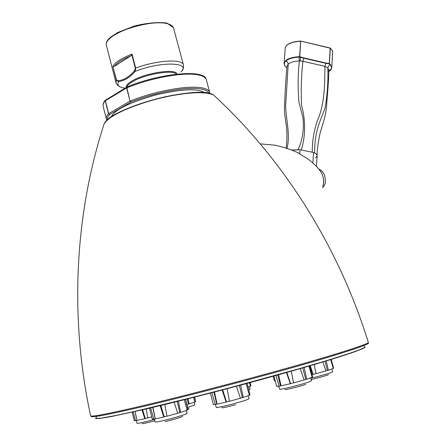 <?xml version="1.0" encoding="UTF-8"?>
<svg xmlns="http://www.w3.org/2000/svg" width="446" height="446" viewBox="0 0 446 446"><rect width="100%" height="100%" fill="white"/><g stroke="black" fill="none" stroke-linecap="round" stroke-linejoin="round"><path stroke-width="0.67" d="M132.038 54.111L131.804 54.668L135.339 68.249L135.679 68.093L132.038 54.111C121.435 58.259 115.029 62.362 112.821 66.404L116.339 80.09L118.647 81.607C124.601 80.676 130.087 77.292 135.11 71.449L135.679 68.093C156.133 60.31 182.431 58.549 183.429 64.91L183.468 65.049M135.339 68.249L134.441 70.797L135.11 71.449C160.142 61.225 191.507 61.977 181.171 71.828L181.739 71.143M134.441 70.797C129.552 76.589 124.144 79.929 118.229 80.815L118.647 81.607C116.495 85.069 118.63 87.26 125.053 88.191M118.229 80.815L116.506 79.94L112.821 66.404M113.083 66.638L114.327 66.393C116.696 62.936 122.171 59.435 130.762 55.895L131.804 54.668M130.762 55.895L114.327 66.393M127.132 86.998L126.631 87.907L127.015 87.015M105.735 99.865L105.234 100.846L105.68 99.898M130.282 101.025L131.018 102.022L130.048 101.136L126.859 87.795C143.194 81.178 160.426 76.801 178.562 74.655C194.595 73.2 203.811 74.772 206.203 79.371L209.614 91.999C207.284 87.633 198.102 86.245 182.068 87.834C163.933 90.109 146.667 94.502 130.282 101.025M107.542 119.823C107.112 118.246 107.804 116.473 109.621 114.511L108.662 113.652L109.621 114.511L131.018 102.022C147.342 95.544 164.463 91.207 182.381 89.01C198.208 87.5 207.095 88.955 209.035 93.381M111.149 117.047C114.421 109.933 129.15 102.613 155.331 95.076C181.528 88.905 197.929 88.118 204.536 92.718M284.866 389.503C284.498 390.295 301.078 386.175 305.811 384.357M278.75 386.253L279.525 389.135C278.94 390.256 302.951 384.279 309.736 381.687L311.564 380.756M293.557 382.819L290.285 383.738L286.404 372.41M290.541 383.582L286.8 372.298M291.227 371.044L293.574 382.908L304.111 380.014L300.208 368.474M304.155 367.331L306.759 379.212L312.183 377.288L308.866 365.96M312.613 376.998L309.563 365.753L312.613 376.998L312.133 377.115M306.759 379.212L304.072 379.908M305.755 379.401L302.762 367.738M281.025 385.684L279.135 386.186L275.845 375.37M280.473 385.784L277.735 374.846M278.583 374.607L281.058 385.835L290.285 383.738M279.135 386.186L276.676 386.336L273.883 375.917M311.219 379.49C318.009 378.052 328.395 375.069 328.418 374.568M310.868 378.208C320.663 375.939 332.532 372.449 332.621 371.813L332.616 371.802M314.168 364.399L316.03 373.664L325.898 370.96L322.781 361.823M326.243 360.775L328.351 370.225L325.864 370.866M327.381 370.414L324.95 361.165M328.351 370.225L333.273 368.485L330.609 359.431M331.138 359.27L333.614 368.24L333.229 368.34M316.019 373.586L312.925 374.45L309.875 365.664M313.131 374.317L310.182 365.575M333.597 368.19L332.092 362.709M312.925 374.45L312.005 374.679M275.215 380.901L274.379 380.873L273.108 376.134M248.846 389.876L250.128 389.23M248.121 387.139L250.44 386.297L249.386 382.623M250.067 382.439L250.986 386.019L250.407 386.169M250.139 382.423L250.986 386.019M187.978 408.681L189.11 408.307M187.666 407.466L194.813 404.912L194.144 402.303M188.1 398.613L189.143 403.92L194.88 402.019L193.531 397.247M194.45 397.012L195.599 401.69L194.841 401.885M189.143 403.92L186.907 404.5M188.407 404.054L187.214 398.835M194.629 396.968L195.599 401.69M142.034 423.694C143.824 423.588 148.089 422.602 154.829 420.745M136.231 420.489L137.061 423.399C139.297 423.293 145.112 421.966 154.494 419.418M136.939 420.283L135.551 420.695L133.109 411.775M136.928 420.283L134.999 411.351M135.077 411.335L136.972 420.45L144.777 418.688L141.945 409.774M147.749 417.852L144.777 418.688M145.24 418.487L142.603 409.623M146.132 408.809L147.76 417.935L151.763 416.876M135.551 420.695L134.313 420.701L132.155 411.987M165.02 421.609C171.738 420.126 183.367 416.664 182.631 416.347M154.383 418.978L155.13 421.961C155.459 422.2 157.639 421.866 161.675 420.952C171.37 418.805 188.184 413.816 187.097 413.386L187.091 413.37M166.938 416.118L163.766 417.016L160.075 405.509M164.223 416.804L160.772 405.342M164.814 404.366L166.955 416.213L177.714 413.258L174.102 402.097M185.397 399.293L187.956 409.785L187.075 410.008M178.367 401.043L180.585 412.399L187.125 410.181L184.131 399.61M180.585 412.399L177.681 413.163M179.766 412.539L177.229 401.328M155.303 418.716L153.775 419.162L150.614 407.761M155.225 418.733L152.699 407.265M152.894 407.22L155.342 418.9L163.766 417.016M185.569 399.248L188.201 409.556L187.956 409.785M153.775 419.162L152.337 419.168L149.544 408.012M221.695 407.755C222.766 407.962 227.415 406.958 235.644 404.751M215.463 404.41L216.232 407.388C215.256 408.196 226.958 405.687 236.347 403.028C244.09 400.842 248.322 399.404 249.03 398.707L248.244 395.741M217.046 403.976L215.295 404.461L211.839 392.552M216.728 404.031L213.907 392.017M214.448 391.878L217.079 404.148L226.139 402.114L222.086 389.888M227.064 388.577L229.467 401.277L240.405 398.272L236.386 386.108M240.667 384.97L243.243 397.414L240.372 398.167M242.306 397.581L239.351 385.322M243.243 397.414L249.392 395.273L246.014 383.532M247.039 383.259L250.039 394.916L249.342 395.089M229.45 401.183L226.139 402.114M226.507 401.924L222.66 389.737M247.09 383.242L250.039 394.916M215.295 404.461L213.339 404.516L210.345 392.943M312.869 162.796L313.516 152.476C316.058 153.552 317.262 154.745 317.123 156.061L316.482 166.492M286.789 67.759L286.728 67.714C283.868 65.406 283.6 63.142 285.925 60.912C288.562 58.738 292.922 57.467 298.998 57.094L299.377 60.974C297.906 74.198 297.75 87.84 298.915 101.894L302.951 117.922C304.194 128.939 302.6 139.526 298.173 149.683L291.952 150.057L300.035 149.756L299.779 153.597L296.339 152.014M300.035 149.756L313.516 152.476M322.915 186.322C324.231 181.561 323.651 176.861 321.17 172.212L319.715 170.238M285.189 48.547L285.239 47.856C286.438 44.07 291.572 41.857 300.643 41.222L299.589 56.681L298.954 56.709L298.998 57.094L299.773 56.698L300.682 41.054L330.202 48.179L300.805 41.099M330.174 48.017L329.287 63.549L325.915 62.998L325.82 63.299L329.17 63.906L329.287 63.549L329.17 63.906L330.246 64.882C331.64 66.432 331.869 67.959 330.938 69.47L328.747 71.488M299.539 56.681L299.573 57.071L303.815 58.214L325.82 63.299L324.917 66.331L327.827 67.837L328.774 70.479C328.892 75.435 328.267 85.565 326.912 100.868C326.623 109.214 325.173 117.192 322.558 124.813L320.161 132.752C317.942 143.305 316.933 150.938 317.145 155.654M331.188 69.308L331.729 67.915L330.486 64.592L329.416 63.605L330.33 48.235L332.025 50.058L332.671 52.015L331.768 67.329M300.191 60.963L302.923 61.269L324.917 66.331C324.733 84.757 324.76 104.308 317.29 120.927C313.906 130.739 312.222 141.17 312.245 152.22L301.345 150.018C305.594 135.601 305.683 120.704 301.602 105.334C300.849 90.259 301.29 75.575 302.923 61.269L303.904 57.908L300.375 56.854L300.191 60.963L299.377 60.974C294.198 61.247 290.474 62.289 288.216 64.101L287.62 62.133L285.696 60.589L284.091 63.6M330.486 64.592L328.546 66.008L327.827 67.837C328.289 81.495 327.375 94.898 325.089 108.038L319.788 121.791C316.231 131.236 314.508 141.638 314.62 152.995L314.581 152.972M287.068 148.234C290.53 134.363 285.931 119.578 285.635 105.78L288.216 64.101L286.906 66.186C285.869 79.421 284.286 103.126 284.52 112.888L285.908 122.906C287.218 131.068 287.291 139.408 286.12 147.921M315.645 157.773L317.128 156.016L317.095 155.353L316.392 154.238L314.62 152.995M116.506 79.94L115.971 82.633L116.205 83.296L117.404 85.075L119.55 86.613M115.971 82.633L106.365 45.247C105.747 42.509 107.943 39.421 112.955 35.981C121.998 30.122 134.296 25.935 149.85 23.421C163.18 21.843 171.052 23.248 173.461 27.63L183.512 65.25L183.457 67.803L182.219 70.44M96.219 418.593C98.722 418.632 103.823 417.941 111.517 416.525L146.282 408.943C170.06 403.346 200.477 395.725 232.048 387.401C305.833 367.788 358.333 351.805 364.839 347.473M364.17 346.286L365.218 347.228L358.417 350.261C349.876 353.316 338.029 357.151 322.871 361.762L297.326 369.232L230.599 387.552L194.439 396.929L134.408 411.463L114.906 415.666L101.933 418.03L95.528 418.532L96.553 417.043M91.397 416.079C89.016 418.348 106.962 414.997 145.229 406.033C184.856 396.667 244.926 380.956 286.176 369.36C340.209 354.291 374.149 343.007 367.777 342.918M368.29 342.244L368.329 342.366C370.002 343.593 335.766 354.631 286.103 368.474C246.131 379.691 188.474 394.816 148.752 404.31C110.229 413.442 90.845 417.266 90.605 415.789C69.113 316.192 75.073 212.87 104.23 123.626C106.048 120.849 109.549 117.973 114.722 115.007C125.649 108.467 148.997 100.11 170.171 95.99C191.15 92.004 205.578 91.642 213.456 94.903L216.026 97.289M103.338 126.396L104.23 123.626C110.959 107.519 198.743 84.445 213.456 94.903C282.407 158.313 338.207 245.2 368.329 342.366L368.273 342.495M126.798 87.126C127.221 85.543 128.961 83.826 132.016 81.969C143.634 74.515 173.6 69.13 176.237 74.242M176.895 74.17C176.426 67.87 144.214 73.15 131.509 81.25C127.656 83.619 125.895 85.699 126.218 87.483M105.373 100.74L126.631 87.907L130.048 101.136L108.662 113.652L105.373 100.74M206.203 79.371C204.725 68.723 158.302 73.657 126.932 87.048L105.284 100.272C103.383 102.519 102.68 104.581 103.188 106.449C102.753 104.765 103.433 102.898 105.234 100.846L108.523 113.758C106.7 115.743 105.997 117.532 106.416 119.132L106.984 120.331M208.455 93.359C198.821 91.553 184.226 92.735 164.669 96.894C143.372 101.989 126.898 107.871 115.246 114.544M319.565 170.049L321.867 173.416L323.289 177.737L323.701 182.414L322.865 186.517M325.915 62.998L303.904 57.908M328.791 70.379L331.188 69.314L331.74 67.848M298.954 56.709C292.788 57.088 288.367 58.381 285.696 60.589M286.499 67.497L286.795 67.703M300.375 56.854L299.773 56.698M286.867 66.705L286.906 66.192M329.572 70.914L328.763 70.931M106.365 45.247C105.875 43.323 106.639 41.244 108.651 39.008L110.653 37.113L117.822 32.463L134.346 26.013C147.158 22.93 157.984 21.938 166.837 23.03L173.461 27.63M209.771 93.554L209.614 91.999M103.188 106.449L106.416 119.132M310.773 377.873L311.57 380.772M331.863 369.065L332.621 371.813M249.453 386.676L250.134 389.241M186.356 410.487L187.097 413.386M260.252 143.885L275.093 145.184C285.345 147.632 293.256 150.324 298.814 153.268L308.576 159.456C313.912 163.559 318.11 167.813 321.17 172.212M322.508 187.755C324.577 185.759 325.524 183.518 325.34 181.043L325.039 177.625C324.353 173.36 322.246 170.478 318.706 168.989M286.555 67.664L284.754 65.757L284.091 63.745L285.239 47.856C286.438 43.948 291.584 41.679 300.682 41.054L330.157 48.006L332.22 50.326L332.632 52.661M328.741 71.55L329.7 70.897M329.778 70.836L331.138 69.392M286.878 66.538L286.901 66.198"/></g></svg>
